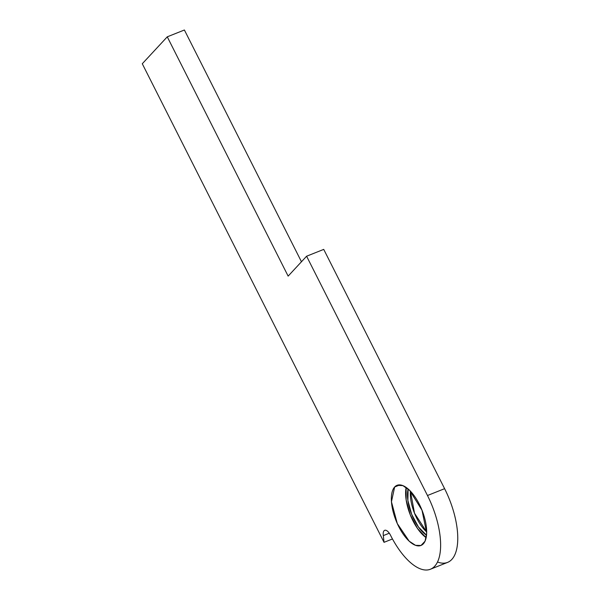 <?xml version="1.0" encoding="UTF-8"?>
<svg xmlns="http://www.w3.org/2000/svg" width="600" height="600" viewBox="0 0 600 600"><rect width="100%" height="100%" fill="white"/><g stroke="black" fill="none" stroke-linecap="round" stroke-linejoin="round"><path stroke-width="0.9" d="M390.548 535.305A8.52 3.683 -111.7 0 0 384.683 530.317A8.52 3.683 -111.7 0 0 383.317 535.597L389.303 533.213L383.317 535.597L384.03 542.325L392.475 538.965L384.03 542.325L383.317 535.597A8.52 3.683 68.3 0 1 385.23 530.205A8.52 3.683 68.3 0 1 390.548 535.305A57.93 25.027 -111.7 0 0 434.7 566.257A57.93 25.027 -111.7 0 0 427.478 495.51A57.93 25.027 68.3 0 1 430.463 569.22A57.93 25.027 68.3 0 1 390.548 535.305M430.463 569.22L447.592 562.395A57.93 25.027 -111.7 0 0 444.607 488.678L427.478 495.51L306.6 256.215L288.142 276.12L167.265 36.825L142.282 63.75L384.03 542.325L142.282 63.75L167.265 36.825L288.142 276.12L306.6 256.215L427.478 495.51L444.607 488.678A57.93 25.027 68.3 0 1 457.515 543.847A57.93 25.027 68.3 0 1 437.52 562.02M184.395 30L301.462 261.757L184.395 30L167.265 36.825L184.395 30M323.73 249.39L444.607 488.678L323.73 249.39L306.6 256.215L323.73 249.39M410.43 491.205A28.965 12.518 -111.7 0 0 426.69 531.998L414.518 513.21L410.43 491.205M394.658 486.99A32.37 13.987 68.3 0 1 425.123 519.982A32.37 13.987 68.3 0 1 407.257 539.243A32.37 13.987 68.3 0 1 394.658 486.99L391.447 501.78L397.298 523.597L409.192 541.192L415.53 545.332L420.998 545.475L425.055 541.207L426.675 533.01L422.002 510.225L409.725 490.478L402.915 485.64L397.028 485.332L394.658 486.99L399.885 484.905L394.658 486.99M408.12 488.985L407.88 500.46L411.66 514.35L418.47 527.033L426.54 535.2A28.965 12.518 68.3 0 1 408.12 488.985M426.165 537.69L417.54 528.555L410.295 514.898L406.162 500.002L406.132 487.433A32.37 13.987 -111.7 0 0 426.165 537.69"/></g></svg>
